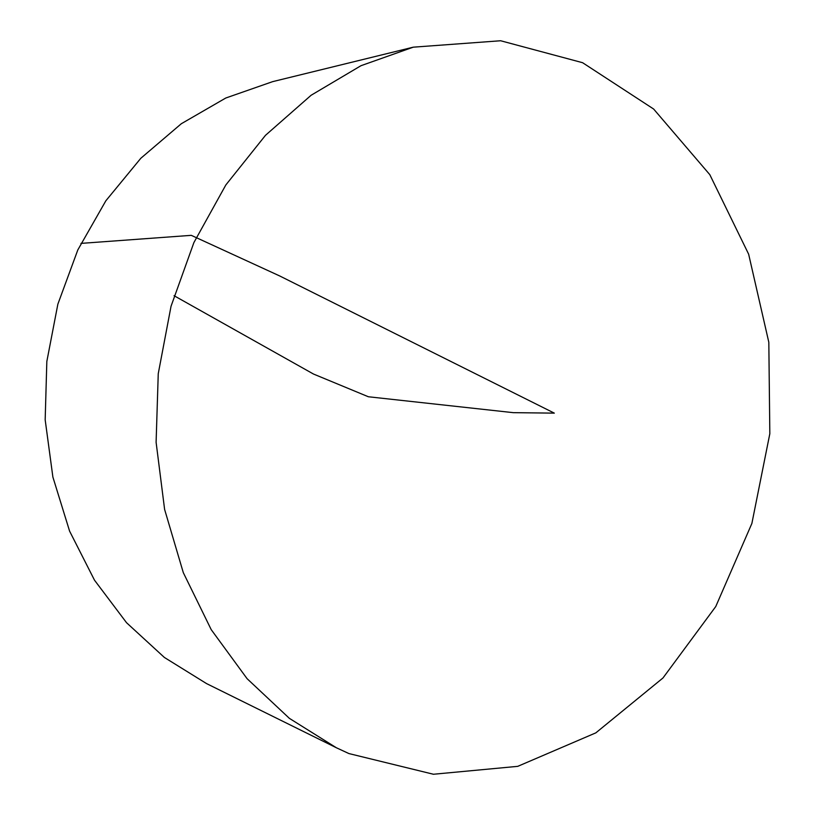 <?xml version="1.0" encoding="UTF-8"?>
<svg xmlns="http://www.w3.org/2000/svg" width="815" height="815" viewBox="0 0 815 815"><rect width="100%" height="100%" fill="white"/><g stroke="black" fill="none" stroke-linecap="round" stroke-linejoin="round"><path stroke-width="1.22" d="M348.922 753.569L336.34 747.742L289.366 718.341L247.088 678.681L211.217 629.649L183.293 572.619L164.61 509.416L156.103 442.28L158.253 373.688L171.038 306.277L193.899 242.575L225.847 184.944L265.486 135.321L311.136 95.243L361.004 65.689L413.246 47.178L500.624 40.75L582.593 62.704L653.63 109.027L709.804 174.655L748.649 254.199L768.82 342.28L769.829 433.712L751.878 523.454L715.764 606.533L662.972 677.978L595.836 732.858L517.749 766.345L433.417 774.25L348.922 753.569M336.34 747.742L206.562 683.602L164.375 657.45L126.539 622.711L94.509 580.198L69.591 531.125L52.883 477.05L45.171 419.807L46.832 361.463L57.865 304.148L77.812 249.94L105.858 200.775L140.822 158.273L181.317 123.727L225.786 98.014L272.648 81.643L413.246 47.178M174.053 295.702L313.5 374.044L368.38 396.762L513.297 412.665L554.322 413.134L279.667 275.939L191.28 235.341L80.95 243.39"/></g></svg>
